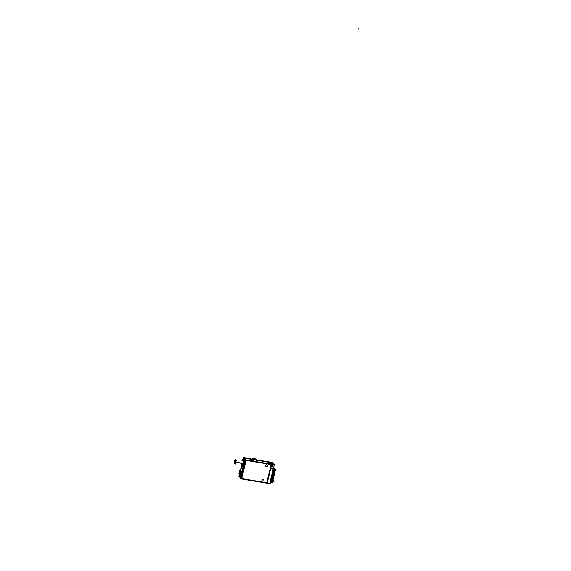 <?xml version="1.0" encoding="UTF-8"?>
<svg xmlns="http://www.w3.org/2000/svg" width="571" height="571" viewBox="0 0 571 571"><rect width="100%" height="100%" fill="white"/><g stroke="black" fill="none" stroke-linecap="round" stroke-linejoin="round"><path stroke-width="0.86" d="M269.376 462.317L256.829 460.233L269.376 462.317M252.896 459.576L244.773 458.228L252.896 459.576M244.345 458.156L245.716 459.898L244.345 458.156M271.139 464.501L246.101 460.34L271.139 464.501M269.426 462.324L270.797 464.066L269.426 462.324M256.936 459.776A1.984 0.471 13.5 0 1 255.18 459.833A1.984 0.471 13.5 0 1 253.124 458.998A1.984 0.471 13.5 0 0 255.458 459.883A1.984 0.471 13.5 0 0 256.886 459.619A1.984 0.471 13.5 0 0 254.559 458.734A1.984 0.471 13.5 0 0 253.124 458.998A1.984 0.471 13.5 0 1 253.074 458.848L252.703 460.347A1.991 0.471 13.5 0 0 252.753 460.504A1.991 0.471 13.5 0 0 254.816 461.339A1.991 0.471 13.5 0 0 256.586 461.282L256.936 459.776A1.984 0.471 13.5 0 0 256.886 459.619A1.984 0.471 13.5 0 0 254.866 458.798A1.984 0.471 13.5 0 0 253.081 458.834M266.757 482.766L271.132 464.537L266.757 482.766L241.711 478.605L266.757 482.766M269.776 483.266L267.257 482.845L269.776 483.266L273.159 469.176L269.776 483.266M273.166 469.141L271.675 468.898L273.166 469.141M272.624 464.844L271.653 468.891L272.624 464.844M272.631 464.808L271.632 464.644L272.631 464.808M271.668 463.581L272.288 464.373L271.668 463.581M273.181 463.838L271.767 463.602L273.181 463.838M273.145 463.788L272.438 462.895L269.99 462.489L272.438 462.895L273.145 463.788M273.516 467.935L274.223 468.841L273.516 467.935M273.552 467.792L274.394 468.87L273.552 467.792M274.523 469.155L272.945 468.627M275.35 469.683A0.478 0.357 -92.7 0 0 275.086 469.269L275.322 469.883L273.188 469.576L274.908 469.869L274.929 469.305M273.116 469.59L275.315 469.99M274.851 469.919L273.166 469.647L274.851 469.919L274.887 469.298L275.243 470.226M270.19 481.803L270.311 481.296L270.19 481.803M270.411 480.861L272.702 481.21L272.888 480.439L270.583 480.068L272.881 480.447L272.981 479.726L270.768 479.64L272.909 479.954M271.089 478.041L273.352 478.191L271.075 478.02M271.568 475.971L273.873 476.342L271.625 475.714L273.93 476.093L271.689 475.465L273.994 475.829L273.68 475.158L274.237 474.801L271.932 474.43L274.237 474.808L274.394 473.837L274.009 473.794L274.608 473.266L272.303 472.895L274.608 473.273L272.367 472.638L274.665 473.016L274.323 472.51L274.851 472.238L275.101 471.218L274.687 470.975L275.101 470.832M273.93 476.093L274.051 475.572L271.746 475.208L274.016 475.343M274.665 473.016L272.424 472.388L274.694 472.531M272.488 472.124L274.794 472.495L272.545 471.874L274.851 472.238L272.61 471.617L274.915 471.989L272.674 471.361L274.979 471.732L272.731 471.104L275.036 471.475L272.795 470.854L275.072 471.018M272.874 470.618L275.158 470.968L275.286 470.447L272.981 470.076L275.343 470.19L273.038 469.819L275.286 470.454M269.919 482.145L271.696 482.352L272.039 481.681L270.326 481.481L272.046 481.646L270.354 481.367L272.074 481.531M270.397 481.175L272.167 481.46L270.397 481.175M270.418 481.103L272.196 481.396L270.418 481.103M272.603 481.239L270.461 480.925L272.231 481.21L272.71 480.818M272.21 481.396L272.581 481.332L272.21 481.396M272.638 481.082L270.476 480.853L272.66 480.982M270.526 480.668L272.296 480.953L270.526 480.668M270.54 480.596L272.695 480.825L270.54 480.596M270.461 480.582L272.76 480.953L270.583 480.411L272.76 480.568M270.604 480.339L272.381 480.625L270.604 480.339M270.647 480.154L272.417 480.439L270.647 480.154M270.661 480.083L272.438 480.368L270.661 480.083M272.781 480.468L272.453 480.282L272.824 480.311M270.711 479.897L272.474 480.182L270.711 479.897M270.725 479.826L272.881 480.054L270.725 479.826M272.945 479.797L270.79 479.569L273.009 479.54M270.832 479.383L272.603 479.669L270.832 479.383M270.847 479.312L272.624 479.597L270.847 479.312M272.967 479.704L270.704 479.554L272.945 480.19L270.64 479.811L272.881 480.447M270.768 479.297L273.074 479.669L270.89 479.126L272.66 479.412L273.138 479.026M273.066 479.29L270.911 479.055L273.081 479.197M270.954 478.869L272.724 479.155L270.954 478.869M273.152 478.933L270.968 478.798L272.752 479.09L273.252 478.512M271.018 478.619L272.788 478.905L271.018 478.619M271.032 478.548L272.81 478.833L271.032 478.548M271.075 478.362L272.845 478.648L271.075 478.362M271.097 478.291L272.874 478.577L271.097 478.291M273.281 478.427L271.139 478.105L272.909 478.391L273.559 477.62L271.261 477.249L273.559 477.627L273.659 476.906L271.446 476.821L273.58 477.142M272.888 478.577L273.252 478.519L272.888 478.577M273.316 478.262L271.154 478.034L273.338 478.163M271.196 477.848L272.967 478.134L271.196 477.848M273.373 478.006L271.218 477.777L272.995 478.063L273.559 477.62M271.132 477.763L273.438 478.134L271.261 477.592L273.438 477.749M271.282 477.52L273.059 477.806L271.282 477.52M271.325 477.335L273.095 477.62L271.325 477.335M271.339 477.263L273.116 477.549L271.339 477.263M273.459 477.649L273.195 477.206L273.566 477.235M271.382 477.078L273.152 477.363L271.382 477.078M271.403 477.006L273.559 477.235L271.403 477.006M271.461 476.749L273.238 477.042L271.461 476.749M271.51 476.564L273.281 476.849L271.51 476.564M273.259 477.042L273.623 476.985L273.259 477.042M271.525 476.492L273.302 476.785L271.525 476.492M273.559 477.627L271.318 476.999L273.623 477.363L271.382 476.742L273.687 477.106L273.273 476.864L273.68 476.728M271.439 476.478L273.745 476.849L271.568 476.307L273.338 476.599L273.816 476.207M273.745 476.471L271.589 476.243L273.759 476.378M271.632 476.057L273.402 476.342L271.632 476.057M273.83 476.114L271.646 475.986L273.866 475.957M271.689 475.8L273.459 476.086L271.689 475.8M271.71 475.729L273.488 476.014L271.71 475.729M271.753 475.543L273.523 475.829L271.753 475.543M271.767 475.472L273.552 475.757L271.767 475.472M273.894 475.857L273.559 475.672L273.93 475.693M273.959 475.607L271.817 475.286L273.994 475.436M273.566 475.757L273.93 475.7L273.566 475.757M271.832 475.215L273.987 475.443L271.832 475.215M271.875 475.029L273.645 475.315L271.875 475.029M274.051 475.186L271.896 474.958L273.673 475.243L274.237 474.801M271.939 474.772L273.709 475.058L271.939 474.772M271.953 474.701L273.73 474.986L271.953 474.701M271.81 474.944L274.116 475.315L273.702 475.072L274.116 474.929M272.003 474.515L273.766 474.801L272.003 474.515M272.017 474.444L273.795 474.737L272.017 474.444M274.137 474.836L273.866 474.394L274.244 474.415M272.06 474.258L273.83 474.544L272.06 474.258M274.258 474.323L272.082 474.187L273.859 474.48L274.358 473.909M272.124 474.001L273.894 474.294L272.124 474.001M272.139 473.937L273.916 474.223L272.139 473.937M272.181 473.752L273.952 474.037L272.181 473.752M273.937 474.223L274.301 474.166L273.937 474.223M272.203 473.68L273.98 473.966L272.203 473.68M272.246 473.495L274.016 473.78L272.246 473.495M274.423 473.652L272.26 473.423L274.037 473.709L274.608 473.266M274.451 473.559L272.31 473.238L274.08 473.523L274.544 473.138M274.48 473.395L272.324 473.166L274.508 473.295M272.367 472.981L274.137 473.266L272.367 472.981M272.388 472.909L274.166 473.195L272.388 472.909M272.431 472.724L274.201 473.009L272.431 472.724M272.446 472.652L274.223 472.938L272.446 472.652M274.565 473.038L274.237 472.852L274.615 472.874M274.637 472.788L272.488 472.467L274.672 472.624M274.244 472.938L274.608 472.881L274.244 472.938M272.51 472.395L274.665 472.624L272.51 472.395M272.553 472.21L274.323 472.495L272.553 472.21M274.73 472.374L272.567 472.138L274.787 472.117M272.617 471.953L274.387 472.238L272.617 471.953M272.631 471.882L274.408 472.174L272.631 471.882M274.815 472.024L272.674 471.696L274.444 471.989L274.922 471.596M274.851 471.86L272.695 471.632L274.872 471.76M272.738 471.446L274.508 471.732L272.738 471.446M274.936 471.503L272.752 471.375L274.972 471.339M272.802 471.189L274.565 471.475L272.802 471.189M272.817 471.118L274.594 471.403L272.817 471.118M275.001 471.246L272.859 470.932L275.036 471.089M274.615 471.403L274.972 471.346L274.615 471.403M272.881 470.861L274.658 471.146L272.881 470.861M272.924 470.675L274.694 470.961L272.924 470.675M272.938 470.604L274.715 470.889L272.938 470.604M272.859 470.59L275.158 470.961L272.981 470.418L274.751 470.704L275.222 470.318M275.158 470.575L273.002 470.347L275.179 470.483M273.045 470.161L274.815 470.447L273.045 470.161M273.059 470.09L274.837 470.376L273.059 470.09M273.109 469.904L274.879 470.19L273.109 469.904M273.124 469.833L274.901 470.126L273.124 469.833M275.279 470.069L273.188 469.576L274.915 469.854M274.565 469.141L275.315 469.976M273.43 481.167A3.99 0.949 13.5 0 0 272.802 480.546A3.99 0.949 13.5 0 1 272.81 481.61L272.81 481.61A3.99 0.949 13.5 0 0 273.43 481.274M272.524 481.71L271.632 482.309L272.524 481.71A3.99 0.949 -166.5 0 1 272.424 481.724L271.589 482.295M273.595 467.592L273.866 468.027L273.595 467.592M246.044 460.376L241.669 478.598L246.044 460.376M262.289 480.796A0.971 0.906 141.8 0 0 263.973 480.347A0.971 0.906 141.8 0 0 263.823 479.597A0.971 0.906 -38.2 0 1 263.973 480.425M263.809 479.583A0.971 0.906 141.8 0 0 262.132 480.04A0.971 0.906 141.8 0 0 262.282 480.789M267.292 465.087A0.971 0.906 141.8 0 0 265.608 465.543A0.971 0.906 141.8 0 0 266.721 466.593A0.971 0.906 141.8 0 0 267.299 465.101A0.971 0.906 -38.2 0 1 267.456 465.929M243.717 458.17L242.925 460.098L243.717 458.17L245.009 459.812L243.717 458.17M239.906 476.714L238.935 476.635L239.442 474.622L239.142 475.864L240.627 477.756L244.752 460.576L245.523 459.976L244.945 459.755L240.427 478.562L241.612 478.883M239.442 474.622L239.142 475.864L241.19 478.434L245.416 460.376L241.126 478.462A0.478 0.443 -38.2 0 1 240.776 477.92L238.999 475.664A0.478 0.443 -38.2 0 0 239.063 476.028M241.39 464.601A2.791 0.778 -80.6 0 0 241.811 465.622L242.739 465.772A2.791 0.778 -80.6 0 0 243.824 463.823A2.791 0.778 -80.6 0 0 243.653 460.269L242.746 460.119A2.791 0.778 99.4 0 1 242.918 463.673A2.791 0.778 99.4 0 1 241.833 465.622A2.791 0.778 99.4 0 1 241.412 464.608A2.791 0.778 99.4 0 0 242.025 465.572A2.791 0.778 99.4 0 0 242.918 463.673A2.791 0.778 99.4 0 0 243.053 460.497A2.791 0.778 99.4 0 0 242.018 460.94A2.791 0.778 99.4 0 1 242.739 460.112M241.376 467.649L241.433 468.87L241.811 468.199L241.747 466.978L241.376 467.649L241.811 468.199L241.376 467.649M242.025 468.477L242.083 469.697L242.461 469.027L242.397 467.806L242.025 468.477L242.461 469.027L242.025 468.477M240.163 476.378L240.491 476.678L240.205 476.093M240.241 476.564L240.405 475.871M240.47 476.771L240.341 475.614L239.998 476.357L239.977 475.343L239.82 476.121L240.17 475.372M239.906 476.243L240.006 475.343M240.098 475.45L239.734 476L239.799 475.258M239.906 475.379L239.613 475.864L239.649 474.908L239.47 475.657L239.642 474.901L239.62 475.7M241.633 471.161L240.348 470.276A0.478 0.443 141.8 0 0 239.799 470.597A0.478 0.443 141.8 0 1 240.348 470.276L240.955 471.061L240.32 470.261L241.026 470.376M240.334 470.283L241.012 470.376L240.277 470.24L239.62 470.847M240.327 474.601L241.026 474.715L240.712 475.272L240.034 475.158L240.334 474.58L241.026 474.694M240.662 475.236L241.64 472.153L240.412 471.846L240.969 472.067L240.983 471.075L240.348 470.261A0.478 0.443 141.8 0 0 239.791 470.575M241.026 470.39L241.64 472.153L240.412 471.846M241.083 478.419L240.627 477.756L241.083 478.419L245.416 460.376M234.41 461.211A1.856 0.521 99.4 0 1 235.159 459.805A1.856 0.521 99.4 0 1 235.252 462.282L242.825 463.538A2.391 0.671 -80.6 0 1 241.569 464.637A2.391 0.671 -80.6 0 0 242.097 465.165A2.391 0.671 -80.6 0 0 242.832 463.559A2.391 0.671 -80.6 0 0 242.853 460.64A2.391 0.671 -80.6 0 0 242.175 460.968A2.405 0.671 99.4 0 1 242.846 460.633A2.405 0.671 99.4 0 1 242.789 463.702M239.977 475.664L239.906 476.15M239.92 476.143L239.984 475.657M239.884 475.108L239.799 476.093L239.884 475.108M239.67 475.522L239.934 475.086M235.059 463.552A1.856 0.521 -80.6 0 0 235.78 462.253A1.856 0.521 -80.6 0 0 235.666 459.883M235.373 460.083A1.856 0.521 -80.6 0 0 234.945 461.182A1.856 0.521 -80.6 0 0 234.845 463.267M270.019 462.046L257.178 459.912M252.982 459.212L243.903 457.821M269.897 462.367L271.675 464.63L245.587 460.297L243.81 458.035M266.671 483.13L271.261 464.18L269.476 461.953M271.097 464.594L274.237 465.115L269.748 483.637L266.607 483.116M274.294 464.708L271.146 464.187M272.56 462.674L269.448 462.018M269.94 482.852L270.376 483.409L241.14 478.548M273.252 468.884L269.726 483.573M271.625 468.919L274.751 469.441L274.408 469.005M274.751 469.441L273.224 467.499M273.773 464.216L272.481 462.581M274.572 469.212L273.502 467.421M273.145 468.691L274.43 468.905M274.601 469.255L274.401 468.898M269.99 482.623L273.302 468.834M272.624 482.174L271.425 482.324M270.283 481.346L272.053 481.767L271.732 482.352L269.883 482.138M270.269 481.353L272.76 481.481L270.333 481.089L272.645 481.467L272.76 480.953L270.454 480.582M270.397 480.832L272.61 481.267A0.4 0.371 -38.2 0 0 272.924 481.738M272.731 480.761L270.518 480.325L272.888 480.439M270.761 479.305L273.074 479.669L273.195 479.155L270.89 478.783L273.195 479.162L273.288 478.448L271.011 478.277L273.316 478.655L270.947 478.527L273.195 479.162M273.038 479.476L270.825 479.048L273.195 479.155M271.132 477.77L273.409 477.934M271.196 477.506L273.502 477.877L271.196 477.513M271.439 476.485L273.652 476.913L273.93 476.086M273.716 476.657L271.56 475.971M271.81 474.951L274.087 475.115M271.875 474.687L274.18 475.058L271.875 474.694M274.237 474.808L274.394 473.837M271.996 474.173L274.301 474.544L271.996 474.18M272.06 473.916L274.358 474.294L272.053 473.923M272.117 473.666L274.423 474.037L272.117 473.666M272.181 473.409L274.487 473.787L272.181 473.409M272.239 473.152L274.544 473.523L272.239 473.159M272.488 472.131L274.765 472.296M275.129 470.768L272.917 470.34L275.286 470.447M273.894 467.763L275.408 469.697L272.567 481.524M272.467 481.567L272.024 481.681L272.495 481.446M272.874 480.354A3.99 0.949 -166.5 0 1 273.48 481.067A3.99 0.949 -166.5 0 1 272.638 481.432L272.631 481.389M271.568 482.309L272.474 481.688M273.466 481.117L274.037 481.838L272.81 481.638M275.35 469.926A0.478 0.443 141.8 0 0 274.994 469.391L275.315 469.919M275.279 469.555L273.759 467.62A0.478 0.443 141.8 0 0 273.623 467.506M272.852 480.218L272.474 480.197L272.888 480.047M274.451 469.112L273.174 467.492M271.646 463.538L273.224 463.802M271.668 463.481L272.674 464.751L271.653 468.998M244.388 457.785L246.18 460.012L241.619 479.005L241.083 478.883L245.644 459.891L271.732 464.223L271.639 464.587M271.732 464.223L267.171 483.216L266.714 483.137M267.171 483.216L241.083 478.883M264.002 480.311A0.971 0.906 -38.2 0 1 262.296 480.811A0.971 0.906 -38.2 0 1 262.16 480.004M262.132 480.118A0.971 0.906 -38.2 0 1 263.831 479.604M267.485 465.815A0.971 0.906 -38.2 0 1 265.779 466.314A0.971 0.906 -38.2 0 1 265.643 465.508M265.615 465.622A0.971 0.906 -38.2 0 1 267.307 465.108M240.627 477.756L244.752 460.576L246.072 460.483M245.494 459.976L240.983 478.776L245.509 459.976L246.122 460.076M241.105 478.462L241.733 478.562M243.796 457.806L244.424 457.906M242.932 460.105L243.446 457.835L245.03 459.826M241.612 465.586L240.484 470.276M239.406 474.58L239.028 476.164L240.577 478.134L244.866 460.269L243.317 458.299L242.896 460.062M241.576 465.543L240.448 470.268M245.473 460.383A0.478 0.443 141.8 0 0 244.888 460.768L243.118 458.513A0.478 0.443 141.8 0 1 243.367 458.185M242.754 465.779L241.811 465.622A2.791 0.778 -80.6 0 0 242.939 463.502M242.989 463.509L243.867 463.659M242.911 463.845L243.788 463.987M242.861 463.838A2.791 0.778 -80.6 0 0 242.725 460.112A2.791 0.778 -80.6 0 0 242.004 460.94M241.026 464.544L242.29 466.45L243.603 460.961L242.29 459.291L241.897 460.918M242.853 463.416A2.405 0.671 99.4 0 1 242.097 465.165A2.405 0.671 99.4 0 1 241.554 464.63M241.811 468.141L241.426 468.87L241.376 467.592M241.355 467.706L241.74 466.978L241.783 468.256M242.461 468.969L242.075 469.697L242.025 468.42M242.004 468.534L242.39 467.806L242.432 469.084M240.248 476.549L240.591 475.936L240.263 476.592M240.213 476.078L240.298 476.557L240.562 475.9M239.777 475.907L239.891 475.55M241.661 471.189L240.955 471.068L239.984 475.129A0.478 0.443 -38.2 0 1 239.627 474.665A0.478 0.443 -38.2 0 0 239.849 475.093M240.941 471.046L240.941 472.06L241.633 472.174M241.026 474.772L240.32 474.651L240.955 471.989L241.661 472.103M240.983 471.075A0.478 0.443 141.8 0 0 240.427 471.389M239.706 474.772L238.921 473.773L239.713 470.475L240.498 471.482L239.706 474.772M239.784 474.458L240.348 474.658L240.983 471.989L240.427 471.796M241.64 471.168L240.955 471.061A0.478 0.443 141.8 0 0 240.412 471.375A0.478 0.443 -38.2 0 1 240.969 471.061L241.64 471.168L241.026 474.715L239.634 474.601L239.021 473.423L239.784 470.654L240.398 471.432L239.784 474.387L240.362 474.58L240.048 475.165L239.692 474.944L240.048 475.165M239.727 474.986L239.085 474.173A0.478 0.443 -38.2 0 1 238.999 473.873M239.37 474.344A0.478 0.443 141.8 0 1 239.013 473.887A0.478 0.443 141.8 0 0 239.099 474.187L239.013 473.373L239.121 474.215M239.642 470.768L238.999 473.445M252.732 460.469L253.081 459.027M256.864 459.555A1.984 0.471 -166.5 0 1 256.943 459.741A1.984 0.471 -166.5 0 1 255.123 459.791A1.984 0.471 -166.5 0 1 253.11 458.934M252.789 460.54L253.139 459.098M253.167 459.005A1.984 0.471 -166.5 0 1 253.081 458.813A1.984 0.471 -166.5 0 1 254.902 458.77A1.984 0.471 -166.5 0 1 256.921 459.626M254.973 458.784L256.493 459.041L257.428 460.233L253.517 459.576L252.582 458.392L254.174 458.656M235.252 459.819L235.366 459.334L236.237 460.447L235.359 464.102L234.488 462.988M242.875 463.317L235.302 462.06A1.856 0.521 99.4 0 1 234.553 463.466A1.856 0.521 99.4 0 1 234.46 460.99M253.11 459.063L252.753 460.504A1.991 0.471 13.5 0 0 255.094 461.389A1.991 0.471 13.5 0 0 256.536 461.132M272.431 481.717L272.039 481.681M262.132 480.04A0.971 0.906 141.8 0 0 262.831 481.11A0.971 0.906 141.8 0 0 263.973 480.347A0.971 0.906 141.8 0 0 263.274 479.276A0.971 0.906 141.8 0 0 262.132 480.04M265.608 465.543A0.971 0.906 141.8 0 0 266.314 466.614A0.971 0.906 141.8 0 0 267.456 465.85A0.971 0.906 141.8 0 0 266.75 464.78A0.971 0.906 141.8 0 0 265.608 465.543M242.497 465.558A2.791 0.778 -80.6 0 0 243.824 463.823A2.791 0.778 -80.6 0 0 244.031 460.947A2.791 0.778 -80.6 0 0 243.253 460.512M244.752 460.576L243.267 458.684L244.752 460.576M242.953 463.681L243.824 463.823M242.832 463.559A2.391 0.671 -80.6 0 0 242.975 460.94A2.391 0.671 -80.6 0 0 242.175 460.968M272.196 466.828L273.766 467.085M274.323 468.855L274.423 468.456M272.074 481.681L270.269 481.474M273.538 468.727L273.637 468.327M241.59 467.927L240.998 467.827L241.59 467.927M242.24 468.755L241.647 468.655L242.24 468.755M240.405 471.453L239.77 470.64L239.021 473.423L239.634 474.601L239.013 473.802M239.77 474.444L240.405 471.774M239.634 474.601L240.355 474.608L240.955 472.039L240.348 470.276M240.298 470.24L239.627 470.825L239.013 473.473M358.281 29.142L358.424 28.55L358.281 29.142M235.78 462.253A1.856 0.521 -80.6 0 0 235.787 459.962A1.856 0.521 -80.6 0 0 234.945 461.182A1.856 0.521 -80.6 0 0 234.938 463.474A1.856 0.521 -80.6 0 0 235.78 462.253L242.853 463.431M241.026 474.715L239.713 474.972A0.478 0.443 -38.2 0 1 239.627 474.665M240.341 474.601L239.799 474.408L240.398 471.432L239.784 470.654M240.955 471.061A0.478 0.443 141.8 0 0 240.412 471.375M273.423 481.303L271.924 482.352M273.809 467.685L275.229 469.49M239.713 474.972L239.099 474.187M239.013 473.388L239.627 470.825M235.816 459.912L235.159 459.805M235.473 463.623L234.553 463.466M243.446 457.835L243.332 458.32M239.042 476.185L238.935 476.635M242.725 460.112L243.667 460.269M240.02 475.158L240.726 475.272M256.579 461.311L256.943 459.741M252.696 460.383L253.081 458.813"/></g></svg>

